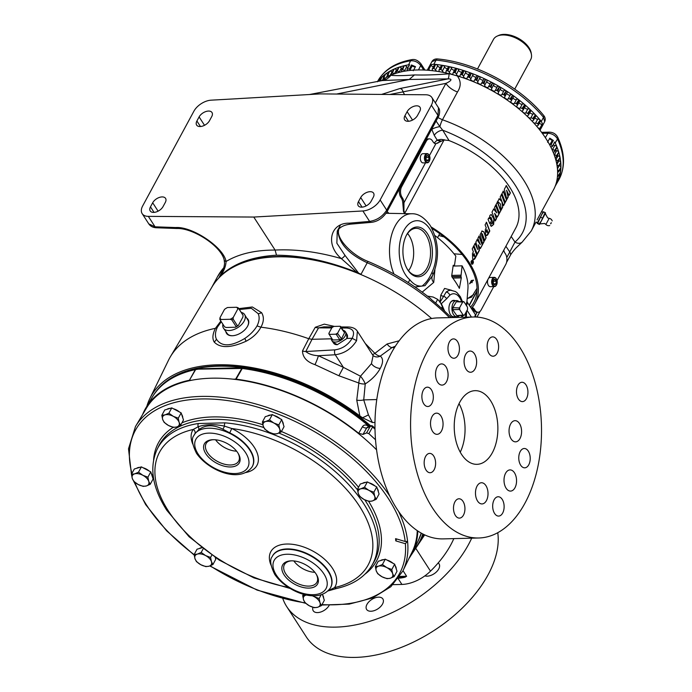 <?xml version="1.0" encoding="UTF-8"?>
<svg xmlns="http://www.w3.org/2000/svg" width="692" height="692" viewBox="0 0 692 692"><rect width="100%" height="100%" fill="white"/><g stroke="black" fill="none" stroke-linecap="round" stroke-linejoin="round"><path stroke-width="1.04" d="M546.178 223.923L545.91 224.459L544.665 223.473L539.777 223.914L545.287 213.569L547.649 217.876L549.154 218.361L546.178 223.923M396.257 568.988A9.212 5.164 -151.6 0 0 395.184 565.71M392.995 563.279A9.212 5.164 -151.6 0 0 390.158 561.359A9.212 5.164 -151.6 0 0 386.984 560.079M375.064 486.009A9.212 5.164 -151.6 0 0 372.227 484.08A9.212 5.164 -151.6 0 0 369.052 482.808M365.808 482.367A9.212 5.164 -151.6 0 0 362.608 483.319M280.035 418.677A9.212 5.164 -151.6 0 0 277.198 416.757A9.212 5.164 -151.6 0 0 274.023 415.477M270.78 415.036A9.212 5.164 -151.6 0 0 267.579 415.987M179.47 411.991A9.212 5.164 -151.6 0 0 176.633 410.071A9.212 5.164 -151.6 0 0 173.458 408.79M170.215 408.349A9.212 5.164 -151.6 0 0 167.014 409.301M149.1 470.984A9.212 5.164 -151.6 0 0 146.263 469.055A9.212 5.164 -151.6 0 0 143.088 467.783M139.836 467.342A9.212 5.164 -151.6 0 0 136.644 468.294M201.675 547.657A9.212 5.164 -151.6 0 0 199.331 548.54M405.166 541.49L395.582 538.661L395.798 540.885L405.382 543.722L407.372 541.386L405.166 541.49A150.242 84.26 -151.6 0 0 388.523 498.828A150.242 84.26 -151.6 0 0 220.463 399.734A150.242 84.26 -151.6 0 0 131.93 473.414M263.79 427.544A122.242 68.56 -151.6 0 0 158.537 446.427L157.075 449.419A122.103 68.482 28.4 0 1 198.37 423.513L225.004 422.847A3.538 1.799 94.8 0 0 224.424 426.116L231.768 428.504L229.753 432.872L222.789 429.161C213.508 424.464 205.472 424.672 198.699 429.767L194.919 433.746A33.078 18.554 -151.6 0 0 194.115 435.112A33.078 18.554 -151.6 0 0 194.019 435.311M417.259 530.626A151.098 84.744 28.4 0 1 412.224 551.792L402.83 571.047L390.842 586.738L372.633 597.931L349.218 604.107L321.78 605.042M192.765 444.048A36.607 20.535 28.4 0 1 193.215 429.472L198.163 426.774C205.533 424.187 214.286 423.971 224.424 426.116A3.538 1.297 117.8 0 1 222.789 429.161M198.37 423.513A3.538 2.353 81.3 0 0 198.163 426.774A3.538 2.353 51.1 0 1 198.699 429.767M374.995 429.187L372.616 426.99A1.765 0.605 -47.4 0 0 372.72 426.185A1.765 1.765 0 0 0 370.834 425.857L370.834 425.857A1.765 1.332 67.3 0 0 370.324 426.315L366.803 427.786L363.015 434.412L366.552 432.933L370.324 426.315A1.765 1.055 -150.4 0 1 372.002 426.549A1.765 1.055 -150.4 0 1 372.616 426.99L368.845 433.616L366.552 432.933M316.14 574.066A19.895 11.159 -151.6 0 0 290.83 560.857A19.895 11.159 -151.6 0 0 284.083 574.87A19.895 11.159 -151.6 0 0 308.494 588.105A19.895 11.159 -151.6 0 0 316.581 574.775A19.895 11.159 -151.6 0 0 316.14 574.066M291.453 560.84A18.494 10.371 -151.6 0 0 284.498 564.464A18.494 10.371 -151.6 0 0 285.761 573.824A18.494 10.371 -151.6 0 0 302.594 585.311A18.494 10.371 -151.6 0 0 317.022 582.058A18.494 10.371 -151.6 0 0 316.253 574.248M237.884 452.931A19.895 11.159 -151.6 0 0 212.574 439.723A19.895 11.159 -151.6 0 0 205.827 453.736A19.895 11.159 -151.6 0 0 230.237 466.97A19.895 11.159 -151.6 0 0 238.316 453.649A19.895 11.159 -151.6 0 0 237.884 452.931M213.197 439.705A18.494 10.371 -151.6 0 0 206.242 443.33A18.494 10.371 -151.6 0 0 207.505 452.689A18.494 10.371 -151.6 0 0 224.338 464.176A18.494 10.371 -151.6 0 0 238.766 460.924A18.494 10.371 -151.6 0 0 237.996 453.113M331.459 337.947A8.105 4.697 -32.9 0 0 331.866 340.654L333.717 343.293A7.984 4.619 -32.9 0 0 337.367 344.685M331.866 340.654A8.105 4.697 -32.9 0 0 338.345 341.502A8.105 4.697 -32.9 0 0 345.152 336.001A8.105 4.697 -32.9 0 0 345.481 331.857A8.105 4.697 -32.9 0 0 343.171 330.378M537.087 219.874L553.548 189.695A103.16 57.86 -151.6 0 0 545.919 138.53A103.16 57.86 -151.6 0 0 457.265 75.912C461.08 80.973 461.157 86.318 457.49 91.958L442.456 119.777A103.16 57.86 28.4 0 1 523.541 179.92A103.16 57.86 28.4 0 1 531.171 231.085L536.049 222.063M440.648 141.479A75.558 42.376 -151.6 0 0 436.963 140.199M536.94 126.532A2.033 1.142 -151.6 0 1 537.001 126.03A2.033 1.142 -151.6 0 1 537.658 125.624A1.86 1.047 -151.6 0 0 538.238 125.261A1.86 1.047 -151.6 0 0 538.212 124.534L540.167 120.062A1.86 1.047 -151.6 0 0 537.753 119.102A2.033 1.142 -151.6 0 1 534.899 117.735M538.238 125.261L540.443 121.178A1.86 1.047 -151.6 0 0 540.305 120.252A1.86 1.047 -151.6 0 0 540.167 120.062L537.572 123.781A1.86 1.047 -151.6 0 0 535.547 123.176L537.753 119.102M532.676 121.783A2.033 1.142 -151.6 0 1 532.572 120.858A2.033 1.142 -151.6 0 1 533.108 120.477A1.86 1.047 -151.6 0 0 533.601 120.131A1.86 1.047 -151.6 0 0 533.523 119.301L535.418 114.811A1.86 1.047 -151.6 0 0 532.987 113.938A2.033 1.142 -151.6 0 1 529.925 112.45M533.601 120.131L535.807 116.048A1.86 1.047 -151.6 0 0 535.669 115.123A1.86 1.047 -151.6 0 0 535.418 114.811A102.996 57.765 -151.6 0 0 524.744 104.682A1.86 1.047 -151.6 0 0 522.322 104.059A2.033 1.142 -151.6 0 1 520.367 103.861A2.033 1.142 -151.6 0 1 518.974 102.364M538.091 127.908A2.033 1.142 -151.6 0 0 539.881 128.366A1.86 1.047 -151.6 0 1 540.469 128.392L542.71 124.326L541.317 121.429A102.996 57.765 -151.6 0 0 535.418 114.811L532.771 118.514A1.86 1.047 -151.6 0 0 530.781 118.021A2.033 1.142 -151.6 0 1 528.506 117.424A2.033 1.142 -151.6 0 1 527.685 115.728A2.033 1.142 -151.6 0 1 528.126 115.374A1.86 1.047 -151.6 0 0 528.515 115.054A1.86 1.047 -151.6 0 0 528.385 114.137L530.271 109.673A1.86 1.047 -151.6 0 0 527.858 108.955A2.033 1.142 -151.6 0 1 526.015 108.713A2.033 1.142 -151.6 0 1 524.648 107.355M528.515 115.054L530.721 110.98A1.86 1.047 -151.6 0 0 530.582 110.054A1.86 1.047 -151.6 0 0 530.271 109.673M530.262 109.691L527.624 113.419A1.86 1.047 -151.6 0 0 525.652 113.03A2.033 1.142 -151.6 0 1 523.342 112.511A2.033 1.142 -151.6 0 1 522.46 110.772A2.033 1.142 -151.6 0 1 522.806 110.46A1.86 1.047 -151.6 0 0 523.117 110.184A1.86 1.047 -151.6 0 0 522.979 109.258A1.86 1.047 -151.6 0 0 522.91 109.163L524.744 104.682A102.996 57.765 -151.6 0 0 512.694 95.245A1.86 1.047 -151.6 0 0 510.35 94.891A2.033 1.142 -151.6 0 1 508.188 94.769A2.033 1.142 -151.6 0 1 506.838 93.031M523.117 110.184L525.323 106.101A1.86 1.047 -151.6 0 0 525.185 105.175A1.86 1.047 -151.6 0 0 524.744 104.682L522.045 108.41A1.86 1.047 -151.6 0 0 520.125 108.142L522.322 104.059M520.125 108.142A2.033 1.142 -151.6 0 1 517.78 107.718A2.033 1.142 -151.6 0 1 516.837 105.928A2.033 1.142 -151.6 0 1 517.097 105.66A1.86 1.047 -151.6 0 0 517.322 105.426A1.86 1.047 -151.6 0 0 517.183 104.501A1.86 1.047 -151.6 0 0 517.045 104.31L518.87 99.864A1.86 1.047 -151.6 0 0 516.509 99.406A2.033 1.142 -151.6 0 1 514.441 99.233A2.033 1.142 -151.6 0 1 513.066 97.615M519.303 101.577A1.86 1.047 -151.6 0 0 519.528 101.343A1.86 1.047 -151.6 0 0 519.389 100.426A1.86 1.047 -151.6 0 0 518.87 99.864L516.189 103.636A1.86 1.047 -151.6 0 0 514.303 103.48L516.509 99.406M514.303 103.48A2.033 1.142 -151.6 0 1 511.95 103.143A2.033 1.142 -151.6 0 1 510.947 101.317A2.033 1.142 -151.6 0 1 511.12 101.11A1.86 1.047 -151.6 0 0 511.284 100.911A1.86 1.047 -151.6 0 0 511.146 99.994A1.86 1.047 -151.6 0 0 510.921 99.7L512.694 95.245A102.996 57.765 -151.6 0 0 499.555 86.725A1.86 1.047 -151.6 0 0 497.34 86.647A2.033 1.142 -151.6 0 1 495.014 86.638A2.033 1.142 -151.6 0 1 493.777 84.692M513.326 97.027A1.86 1.047 -151.6 0 0 513.49 96.837A1.86 1.047 -151.6 0 0 513.352 95.911A1.86 1.047 -151.6 0 0 512.694 95.245L509.961 99.017A1.86 1.047 -151.6 0 0 508.144 98.973L510.35 94.891M508.144 98.973A2.033 1.142 -151.6 0 1 505.783 98.74A2.033 1.142 -151.6 0 1 504.702 96.871A2.033 1.142 -151.6 0 1 504.823 96.716A1.86 1.047 -151.6 0 0 504.918 96.586A1.86 1.047 -151.6 0 0 504.779 95.66A1.86 1.047 -151.6 0 0 504.459 95.28L506.241 90.86A1.86 1.047 -151.6 0 0 503.984 90.669A2.033 1.142 -151.6 0 1 501.726 90.591A2.033 1.142 -151.6 0 1 500.437 88.749M504.97 96.439L507.028 92.633A1.86 1.047 -151.6 0 0 507.124 92.503A1.86 1.047 -151.6 0 0 506.985 91.578A1.86 1.047 -151.6 0 0 506.241 90.86L503.525 94.674A1.86 1.047 -151.6 0 0 501.778 94.752L503.984 90.669M501.778 94.752A2.033 1.142 -151.6 0 1 499.416 94.605A2.033 1.142 -151.6 0 1 498.283 92.702A2.033 1.142 -151.6 0 1 498.335 92.624A1.86 1.047 -151.6 0 0 498.387 92.546A1.86 1.047 -151.6 0 0 498.249 91.621A1.86 1.047 -151.6 0 0 497.833 91.154L499.555 86.725A102.996 57.765 -151.6 0 0 485.628 79.312A102.996 57.765 -151.6 0 0 471.261 73.196A1.86 1.047 -151.6 0 0 469.531 73.413A1.86 1.047 -151.6 0 0 469.453 73.663M498.422 92.469L500.541 88.541A1.86 1.047 -151.6 0 0 500.584 88.472A1.86 1.047 -151.6 0 0 500.446 87.547A1.86 1.047 -151.6 0 0 499.555 86.725L496.795 90.54A1.86 1.047 -151.6 0 0 495.135 90.721L497.34 86.647M490.931 87.261A102.9 57.713 -151.6 0 0 489.945 86.734L492.661 82.884A1.86 1.047 -151.6 0 1 493.656 83.741A1.86 1.047 -151.6 0 1 493.794 84.658L491.588 88.74A2.033 1.142 -151.6 0 0 491.579 88.758A1.86 1.047 -151.6 0 0 491.45 87.815A1.86 1.047 -151.6 0 0 490.931 87.261L492.669 82.867A1.86 1.047 -151.6 0 0 490.585 82.928A1.86 1.047 -151.6 0 0 490.576 82.954L488.396 86.976M489.945 86.734A1.86 1.047 -151.6 0 0 488.379 87.01A2.033 1.142 -151.6 0 1 488.353 87.071A2.033 1.142 -151.6 0 1 486.087 87.131A2.033 1.142 -151.6 0 1 484.746 85.203A1.86 1.047 -151.6 0 0 484.582 84.346A1.86 1.047 -151.6 0 0 483.95 83.706L485.628 79.312A1.86 1.047 -151.6 0 0 483.639 79.424A1.86 1.047 -151.6 0 0 483.604 79.511L481.494 83.412M484.746 85.203L486.952 81.128A1.86 1.047 -151.6 0 0 486.779 80.272A1.86 1.047 -151.6 0 0 485.628 79.312L482.869 83.187A1.86 1.047 -151.6 0 0 481.433 83.498A1.86 1.047 -151.6 0 0 481.398 83.594A2.033 1.142 -151.6 0 1 481.347 83.715A2.033 1.142 -151.6 0 1 479.141 83.819A2.033 1.142 -151.6 0 1 477.714 81.933A1.86 1.047 -151.6 0 0 477.523 81.163A1.86 1.047 -151.6 0 0 476.771 80.436L478.475 76.103L475.75 79.995A1.86 1.047 -151.6 0 0 474.452 80.341A1.86 1.047 -151.6 0 0 474.392 80.523A2.033 1.142 -151.6 0 1 474.323 80.722A2.033 1.142 -151.6 0 1 472.195 80.86A2.033 1.142 -151.6 0 1 470.672 79.035A1.86 1.047 -151.6 0 0 470.465 78.334A1.86 1.047 -151.6 0 0 469.6 77.539L471.261 73.196A102.996 57.765 -151.6 0 0 456.763 68.499A1.86 1.047 -151.6 0 0 455.301 68.802L453.096 72.885A1.86 1.047 -151.6 0 0 453.035 73.317A2.033 1.142 -151.6 0 1 452.966 73.81A2.033 1.142 -151.6 0 1 451.046 74.035A2.033 1.142 -151.6 0 1 449.333 72.409A1.86 1.047 -151.6 0 0 449.143 71.985A1.86 1.047 -151.6 0 0 447.906 70.982L449.584 66.735A1.86 1.047 -151.6 0 0 448.286 67.072L446.081 71.155A1.86 1.047 -151.6 0 0 446.037 71.691A2.033 1.142 -151.6 0 1 445.994 72.279A2.033 1.142 -151.6 0 1 444.152 72.53A2.033 1.142 -151.6 0 1 442.387 70.982A1.86 1.047 -151.6 0 0 442.223 70.645A1.86 1.047 -151.6 0 0 440.847 69.589L442.499 65.351A1.86 1.047 -151.6 0 0 441.288 65.714L439.083 69.797A1.86 1.047 -151.6 0 0 439.065 70.411A2.033 1.142 -151.6 0 1 439.065 71.112A2.033 1.142 -151.6 0 1 438.399 71.518M477.714 81.933L479.919 77.85A1.86 1.047 -151.6 0 0 479.729 77.08A1.86 1.047 -151.6 0 0 478.483 76.085L478.475 76.103M470.672 79.035L472.878 74.961A1.86 1.047 -151.6 0 0 472.671 74.26A1.86 1.047 -151.6 0 0 471.261 73.196L468.493 77.123A1.86 1.047 -151.6 0 0 467.325 77.487A1.86 1.047 -151.6 0 0 467.247 77.746A2.033 1.142 -151.6 0 1 467.169 78.049A2.033 1.142 -151.6 0 1 465.111 78.213A2.033 1.142 -151.6 0 1 463.519 76.44A1.86 1.047 -151.6 0 0 463.303 75.843A1.86 1.047 -151.6 0 0 462.317 74.97L464.003 70.662A1.86 1.047 -151.6 0 0 462.446 70.939L460.241 75.013A1.86 1.047 -151.6 0 0 460.163 75.367A2.033 1.142 -151.6 0 1 460.085 75.757A2.033 1.142 -151.6 0 1 458.104 75.956A2.033 1.142 -151.6 0 1 456.443 74.26A1.86 1.047 -151.6 0 0 456.236 73.733A1.86 1.047 -151.6 0 0 455.12 72.798L456.763 68.499A102.996 57.765 -151.6 0 0 442.499 65.351A102.996 57.765 -151.6 0 0 433.858 64.209L430.692 64.719L428.512 68.819A1.86 1.047 -151.6 0 1 428.763 69.139A1.86 1.047 -151.6 0 1 428.85 69.286A2.033 1.142 -151.6 0 0 430.121 70.446M463.519 76.44L465.725 72.366A1.86 1.047 -151.6 0 0 465.508 71.76A1.86 1.047 -151.6 0 0 464.003 70.662L461.287 74.632A1.86 1.047 -151.6 0 0 460.241 75.013M456.443 74.26L458.649 70.177A1.86 1.047 -151.6 0 0 458.441 69.658A1.86 1.047 -151.6 0 0 456.763 68.499L454.021 72.496A1.86 1.047 -151.6 0 0 453.096 72.885M449.333 72.409L451.539 68.326A1.86 1.047 -151.6 0 0 451.348 67.903A1.86 1.047 -151.6 0 0 449.584 66.735L446.885 70.766A1.86 1.047 -151.6 0 0 446.081 71.155M442.387 70.982L444.593 66.899A1.86 1.047 -151.6 0 0 444.428 66.562A1.86 1.047 -151.6 0 0 442.499 65.351L439.783 69.408A1.86 1.047 -151.6 0 0 439.083 69.797M435.553 64.382A1.86 1.047 -151.6 0 1 437.578 65.602A1.86 1.047 -151.6 0 1 437.699 65.835L435.493 69.918A1.86 1.047 -151.6 0 0 435.372 69.684A1.86 1.047 -151.6 0 0 433.867 68.586L435.553 64.382A1.86 1.047 -151.6 0 0 434.507 64.763L432.301 68.845A1.86 1.047 -151.6 0 0 432.327 69.572A2.033 1.142 -151.6 0 1 432.362 70.368A2.033 1.142 -151.6 0 1 432.067 70.653M428.85 69.286L431.055 65.204A1.86 1.047 -151.6 0 0 430.969 65.057A1.86 1.047 -151.6 0 0 430.692 64.719M404.941 71.12A2.033 1.142 -151.6 0 1 404.535 70.74L406.74 66.666A2.033 1.142 -151.6 0 0 407.995 67.531M407.761 70.696A2.033 1.142 -151.6 0 0 407.605 70.394A2.033 1.142 -151.6 0 0 407.45 70.186A1.86 1.047 -151.6 0 1 407.164 69.062L409.37 64.987A1.86 1.047 -151.6 0 0 409.301 65.273M399.414 72.305A2.033 1.142 -151.6 0 1 399.206 72.106L401.412 68.024A2.033 1.142 -151.6 0 0 402.355 68.698M394.345 73.845L396.542 69.788A2.033 1.142 -151.6 0 0 397.139 70.229M390.028 75.575L392.001 71.925A2.033 1.142 -151.6 0 0 392.269 72.132M558.098 180.681A1.86 1.047 -151.6 0 0 558.107 180.664A1.86 1.047 -151.6 0 0 557.951 179.782A1.86 1.047 -151.6 0 0 557.856 179.652M555.183 186.191L556.091 184.582A1.86 1.047 -151.6 0 0 556.108 184.548A102.996 57.765 -151.6 0 0 556.524 183.838A102.996 57.765 -151.6 0 0 559.603 176.425L557.397 180.136A1.86 1.047 -151.6 0 0 557.207 179.704A1.86 1.047 -151.6 0 0 557.06 179.505M559.517 176.616A1.86 1.047 -151.6 0 0 559.551 176.555A1.86 1.047 -151.6 0 0 559.603 176.425A1.86 1.047 -151.6 0 0 559.413 175.63A1.86 1.047 -151.6 0 0 558.894 175.067M557.449 176.624A1.86 1.047 -151.6 0 0 558.193 176.339L560.529 171.988L558.288 175.69A1.86 1.047 -151.6 0 0 558.124 175.353A1.86 1.047 -151.6 0 0 557.588 174.773M560.399 172.265A1.86 1.047 -151.6 0 0 560.477 172.152A1.86 1.047 -151.6 0 0 560.537 171.971A1.86 1.047 -151.6 0 0 560.33 171.279A1.86 1.047 -151.6 0 0 559.326 170.396M560.728 167.741A1.86 1.047 -151.6 0 0 560.849 167.585A1.86 1.047 -151.6 0 0 560.927 167.3L558.634 170.976A1.86 1.047 -151.6 0 0 558.505 170.742A1.86 1.047 -151.6 0 0 557.536 169.869M556.766 181.001A1.86 1.047 -151.6 0 0 557.216 180.794L559.603 176.425A102.996 57.765 -151.6 0 0 560.927 167.3A1.86 1.047 -151.6 0 0 560.71 166.66A1.86 1.047 -151.6 0 0 559.222 165.561L557.449 168.839M557.276 167.213A1.86 1.047 -151.6 0 0 558.47 166.858A1.86 1.047 -151.6 0 0 558.487 166.824L560.745 162.438L558.427 166.123A1.86 1.047 -151.6 0 0 558.34 165.976A1.86 1.047 -151.6 0 0 556.93 164.912M560.503 162.975A1.86 1.047 -151.6 0 0 560.676 162.776A1.86 1.047 -151.6 0 0 560.754 162.421A1.86 1.047 -151.6 0 0 560.546 161.902A1.86 1.047 -151.6 0 0 558.902 160.76A2.033 1.142 -151.6 0 1 558.479 160.605M557.622 172.048A1.86 1.047 -151.6 0 0 558.617 171.702L560.927 167.3A102.996 57.765 -151.6 0 0 560.027 157.387L557.648 161.054A1.86 1.047 -151.6 0 0 557.622 161.011A1.86 1.047 -151.6 0 0 555.866 159.835L558.072 155.761A1.86 1.047 -151.6 0 1 559.828 156.928A1.86 1.047 -151.6 0 1 560.027 157.387A102.996 57.765 -151.6 0 0 556.93 146.938A1.86 1.047 -151.6 0 0 556.792 146.669A1.86 1.047 -151.6 0 0 554.776 145.45L552.571 149.524A1.86 1.047 -151.6 0 1 554.474 150.596L556.93 146.938A102.996 57.765 -151.6 0 0 555.218 142.941L554.673 141.998L552.467 146.168L551.074 144.533A1.86 1.047 -151.6 0 0 550.14 144.282L552.346 140.208A2.033 1.142 -151.6 0 1 549.768 138.175L553.366 140.493A1.86 1.047 -151.6 0 0 552.346 140.208M556.558 156.651L558.738 152.231L556.342 155.908A1.86 1.047 -151.6 0 0 554.482 154.757L556.679 150.674A1.86 1.047 -151.6 0 1 558.582 151.877A1.86 1.047 -151.6 0 1 558.747 152.214A1.86 1.047 -151.6 0 1 558.703 152.75L556.498 156.825A1.86 1.047 -151.6 0 0 556.558 156.651A102.9 57.713 -151.6 0 0 556.342 155.908M225.86 331.598A12.819 7.422 -32.9 0 0 232.564 335.732A12.819 7.422 -32.9 0 0 247.624 326.148A12.819 7.422 -32.9 0 0 247.736 325.932A12.819 7.422 -32.9 0 0 246.724 318.121M222.902 324.245A12.577 7.275 -32.9 0 0 223.559 328.319A12.577 7.275 -32.9 0 0 233.611 329.634A12.577 7.275 -32.9 0 0 244.164 321.105A12.577 7.275 -32.9 0 0 244.674 314.678L247.944 320.188A12.326 7.136 147.1 0 1 247.641 326.114M346.562 333.682L346.952 338.423A7.984 4.619 -32.9 0 0 347.125 334.634L345.481 331.857M469.565 283.832L473.562 280.148L471.356 280.519L469.565 283.832M472.1 282.682A2.344 1.384 88.6 0 0 471.641 280.857A2.344 1.384 88.6 0 0 471.356 280.519M459.004 301.643A8.105 4.801 88.6 0 0 456.417 300.579A8.105 4.801 88.6 0 0 453.148 303.122A8.105 4.801 88.6 0 0 452.369 311.867A8.105 4.801 88.6 0 0 456.832 316.789L453.641 316.737A7.984 4.723 -91.4 0 1 450.406 314.575A7.984 4.723 -91.4 0 1 450.293 314.402M450.016 303.286L450.016 303.286A7.984 4.723 -91.4 0 1 453.243 300.778L456.417 300.579M455.094 300.665A8.399 4.974 88.6 0 0 450.094 303.148A8.399 4.974 88.6 0 0 450.38 314.54A8.399 4.974 88.6 0 0 450.578 314.869A8.399 4.974 88.6 0 0 455.5 316.763M427.466 233.732A24.903 14.748 88.6 0 0 406.412 235.245A24.903 14.748 88.6 0 0 407.259 269.041A24.903 14.748 88.6 0 0 407.856 270.01A24.903 14.748 88.6 0 0 428.685 268.928A24.903 14.748 88.6 0 0 427.466 233.732M407 268.582A23.58 13.961 88.6 0 0 407.311 269.067A23.58 13.961 88.6 0 0 416.878 275.468A23.58 13.961 88.6 0 0 429.697 260.659A23.58 13.961 88.6 0 0 425.874 234.726A23.58 13.961 88.6 0 0 415.693 228.343A23.58 13.961 88.6 0 0 406.178 235.721M407.562 233.507A22.966 13.598 -91.4 0 1 409.11 235.591A22.966 13.598 -91.4 0 1 408.496 270.719M338.803 228.922L338.423 231.353C337.774 239.839 351.813 255.106 368.205 261.507C390.911 271.117 411.662 283.443 430.459 298.503L431.747 299.852A150.475 84.389 28.4 0 1 443.364 309.981L451.357 317.559M474.729 316.997L475.387 314.609L475.932 317.031M414.958 286.998L425.018 285.658L432.517 275.701A7.076 3.789 -153.7 0 0 432.621 275.528L432.621 275.528A7.076 3.789 -153.7 0 0 431.981 272.241A31.192 18.468 88.6 0 0 429.94 229.156A31.192 18.468 88.6 0 0 403.86 230.505A31.192 18.468 88.6 0 0 405.382 274.586A31.192 18.468 88.6 0 0 409.699 279.629C413.522 284.429 417.648 286.566 422.085 286.055C426.082 282.976 429.386 278.374 431.981 272.241M340.23 225.531L337.255 231.05L336.866 243.203L344.953 255.305L358.603 273.141A35.37 19.834 28.4 0 0 361.034 274.231A151.055 84.718 -151.6 0 0 218.854 277.812A35.37 19.834 -151.6 0 0 219.822 276.644L221.293 274.127M434.178 143.054L437.154 140.087L434.265 135.355A7.076 3.979 148.6 0 1 442.733 130.217L449.047 140.562M551.239 222.712L550.685 223.75M550.771 223.542L551.109 222.919M545.279 213.629L545.14 212.548L543.22 211.804L537.156 223.187L537.762 223.187L541.845 214.278L543.817 211.839M444.956 139.931L441.107 139.369L437.154 140.087L441.323 141.107M232.763 335.724A12.326 7.136 147.1 0 1 227.244 333.57L223.559 328.319M370.947 611.244A9.671 5.597 147.1 0 1 366.63 609.453A9.671 5.597 147.1 0 1 368.923 601.781A9.671 5.597 147.1 0 1 378.559 597.161A9.671 5.597 147.1 0 1 382.875 598.961A9.671 5.597 147.1 0 1 380.583 606.633A9.671 5.597 147.1 0 1 370.947 611.244M329.184 605.31A9.671 5.597 147.1 0 1 317.559 612.593A9.671 5.597 147.1 0 1 313.242 610.794A9.671 5.597 147.1 0 1 312.922 607.291M424.871 575.874A29.471 17.058 147.1 0 0 430.502 571.142A88.42 51.173 -32.9 0 0 438.174 562.951A9.671 5.597 147.1 0 1 439.074 563.885A9.671 5.597 147.1 0 1 436.782 571.557A9.671 5.597 147.1 0 1 427.146 576.168A9.671 5.597 147.1 0 1 424.871 575.874A29.471 17.058 147.1 0 1 401.914 584.437L398.203 578.694M282.794 598.537A110.53 63.967 -32.9 0 0 286.722 606.599L306.279 636.882A110.53 63.967 -32.9 0 0 355.602 657.4A110.53 63.967 -32.9 0 0 455.673 614.167A110.53 63.967 -32.9 0 0 497.756 532.728M286.722 606.599A110.53 63.967 -32.9 0 0 336.035 627.116A110.53 63.967 -32.9 0 0 471.702 538.168M526.015 384.899A9.671 5.726 88.6 0 0 521.967 382.269A9.671 5.726 88.6 0 0 516.812 388.446A9.671 5.726 88.6 0 0 518.403 398.981A9.671 5.726 88.6 0 0 522.451 401.611A9.671 5.726 88.6 0 0 527.607 395.435A9.671 5.726 88.6 0 0 526.015 384.899M433.694 456.011A9.671 5.726 88.6 0 0 429.645 453.39A9.671 5.726 88.6 0 0 424.49 459.557A9.671 5.726 88.6 0 0 426.082 470.102A9.671 5.726 88.6 0 0 430.13 472.722A9.671 5.726 88.6 0 0 435.285 466.555A9.671 5.726 88.6 0 0 433.694 456.011M496.692 339.504A9.671 5.726 88.6 0 0 492.643 336.883A9.671 5.726 88.6 0 0 487.488 343.05A9.671 5.726 88.6 0 0 489.08 353.595A9.671 5.726 88.6 0 0 493.128 356.216A9.671 5.726 88.6 0 0 498.283 350.048A9.671 5.726 88.6 0 0 496.692 339.504M463.026 501.406A9.671 5.726 88.6 0 0 458.969 498.776A9.671 5.726 88.6 0 0 453.822 504.952A9.671 5.726 88.6 0 0 455.405 515.488A9.671 5.726 88.6 0 0 459.453 518.118A9.671 5.726 88.6 0 0 464.609 511.942A9.671 5.726 88.6 0 0 463.026 501.406M528.299 451.115A9.671 5.726 88.6 0 0 524.251 448.494A9.671 5.726 88.6 0 0 519.095 454.661A9.671 5.726 88.6 0 0 520.687 465.206A9.671 5.726 88.6 0 0 524.735 467.827A9.671 5.726 88.6 0 0 529.89 461.659A9.671 5.726 88.6 0 0 528.299 451.115M502.21 499.373A9.671 5.726 88.6 0 0 498.153 496.752A9.671 5.726 88.6 0 0 493.007 502.92A9.671 5.726 88.6 0 0 494.59 513.464A9.671 5.726 88.6 0 0 498.647 516.085A9.671 5.726 88.6 0 0 503.793 509.918A9.671 5.726 88.6 0 0 502.21 499.373M431.41 389.795A9.671 5.726 88.6 0 0 427.362 387.174A9.671 5.726 88.6 0 0 422.207 393.341A9.671 5.726 88.6 0 0 423.798 403.877A9.671 5.726 88.6 0 0 427.846 406.507A9.671 5.726 88.6 0 0 433.002 400.331A9.671 5.726 88.6 0 0 431.41 389.795M457.507 341.537A9.671 5.726 88.6 0 0 453.459 338.907A9.671 5.726 88.6 0 0 448.304 345.083A9.671 5.726 88.6 0 0 449.895 355.619A9.671 5.726 88.6 0 0 453.943 358.248A9.671 5.726 88.6 0 0 459.099 352.072A9.671 5.726 88.6 0 0 457.507 341.537M519.484 423.539A10.596 6.271 88.6 0 0 515.047 420.658A10.596 6.271 88.6 0 0 509.407 427.422A10.596 6.271 88.6 0 0 511.146 438.97A10.596 6.271 88.6 0 0 515.583 441.842A10.596 6.271 88.6 0 0 521.232 435.086A10.596 6.271 88.6 0 0 519.484 423.539M485.914 485.628A10.596 6.271 88.6 0 0 481.476 482.748A10.596 6.271 88.6 0 0 475.837 489.512A10.596 6.271 88.6 0 0 477.575 501.06A10.596 6.271 88.6 0 0 482.013 503.932A10.596 6.271 88.6 0 0 487.661 497.167A10.596 6.271 88.6 0 0 485.914 485.628M474.53 353.941A10.596 6.271 88.6 0 0 470.084 351.06A10.596 6.271 88.6 0 0 464.444 357.825A10.596 6.271 88.6 0 0 466.183 369.372A10.596 6.271 88.6 0 0 470.621 372.253A10.596 6.271 88.6 0 0 476.269 365.488A10.596 6.271 88.6 0 0 474.53 353.941M440.96 416.03A10.596 6.271 88.6 0 0 436.514 413.15A10.596 6.271 88.6 0 0 430.874 419.914A10.596 6.271 88.6 0 0 432.612 431.462A10.596 6.271 88.6 0 0 437.05 434.334A10.596 6.271 88.6 0 0 442.698 427.578A10.596 6.271 88.6 0 0 440.96 416.03M514.459 472.774A10.596 6.271 88.6 0 0 510.021 469.903A10.596 6.271 88.6 0 0 504.373 476.667A10.596 6.271 88.6 0 0 506.112 488.215A10.596 6.271 88.6 0 0 510.558 491.086A10.596 6.271 88.6 0 0 516.197 484.322A10.596 6.271 88.6 0 0 514.459 472.774M445.985 366.786A10.596 6.271 88.6 0 0 441.548 363.914A10.596 6.271 88.6 0 0 435.899 370.67A10.596 6.271 88.6 0 0 437.638 382.218A10.596 6.271 88.6 0 0 442.076 385.098A10.596 6.271 88.6 0 0 447.724 378.334A10.596 6.271 88.6 0 0 445.985 366.786M519.571 347.003A110.53 65.437 -91.4 0 1 537.719 467.455A110.53 65.437 -91.4 0 1 478.829 537.987A110.53 65.437 -91.4 0 1 432.526 507.989A110.53 65.437 -91.4 0 1 414.378 387.546A110.53 65.437 -91.4 0 1 473.267 317.005A110.53 65.437 -91.4 0 1 519.571 347.003M478.829 537.987L443.217 538.886A110.53 65.437 -91.4 0 1 396.905 508.888A110.53 65.437 -91.4 0 1 378.758 388.446A110.53 65.437 -91.4 0 1 437.647 317.905L473.267 317.005M461.538 454.333A36.84 21.815 -91.4 0 1 455.492 414.179A36.84 21.815 -91.4 0 1 475.119 390.669A36.84 21.815 -91.4 0 1 490.559 400.668A36.84 21.815 -91.4 0 1 496.605 440.813A36.84 21.815 -91.4 0 1 476.978 464.332A36.84 21.815 -91.4 0 1 461.538 454.333M496.536 284.87A4.602 2.725 -91.4 0 1 496.449 285.043A4.602 2.725 -91.4 0 1 494.495 286.566A4.602 2.725 -91.4 0 1 492.566 285.32A4.602 2.725 -91.4 0 1 491.813 280.312A4.602 2.725 -91.4 0 1 494.261 277.371A4.602 2.725 -91.4 0 1 496.19 278.625A4.602 2.725 -91.4 0 1 496.294 278.798A4.602 2.725 -91.4 0 1 496.389 278.962A4.135 2.448 88.6 0 0 492.912 279.127A4.135 2.448 88.6 0 0 493.119 284.974A4.135 2.448 88.6 0 0 496.614 284.723A4.135 2.448 88.6 0 0 496.475 279.11A4.135 2.448 88.6 0 0 496.38 278.945M494.261 277.371L490.118 277.483A4.602 2.725 88.6 0 0 488.457 278.513M487.981 279.386A4.602 2.725 88.6 0 0 488.422 285.424A4.602 2.725 88.6 0 0 490.351 286.67L494.495 286.566M493.266 282.812L493.457 281.263L496.242 281.194A2.656 1.574 88.6 0 0 495.792 280.026A2.656 1.574 88.6 0 0 495.065 279.378L493.552 280.173M495.368 280.295L495.065 279.378A2.656 1.574 88.6 0 0 493.569 280.139A2.656 1.574 88.6 0 0 493.543 280.191A2.656 1.574 88.6 0 0 493.249 282.725A2.656 1.574 88.6 0 0 493.638 283.798A2.656 1.574 88.6 0 0 494.425 284.55L495.922 283.781L496.242 281.194L495.368 280.295M429.152 155.181A4.135 2.448 88.6 0 0 425.692 155.354A4.135 2.448 88.6 0 0 425.891 161.201A4.135 2.448 88.6 0 0 429.395 160.951A4.135 2.448 88.6 0 0 429.248 155.337A4.135 2.448 88.6 0 0 429.152 155.181A4.602 2.725 -91.4 0 0 429.075 155.034A4.602 2.725 -91.4 0 0 428.962 154.852A4.602 2.725 -91.4 0 0 427.033 153.607L422.898 153.71A4.602 2.725 -91.4 0 0 420.442 156.643A4.602 2.725 -91.4 0 0 421.203 161.651A4.602 2.725 -91.4 0 0 423.123 162.905L427.267 162.793A4.602 2.725 -91.4 0 1 425.338 161.547A4.602 2.725 -91.4 0 1 424.585 156.539A4.602 2.725 -91.4 0 1 427.033 153.607M428.573 156.254A2.656 1.574 88.6 0 0 427.838 155.605A2.656 1.574 88.6 0 0 426.35 156.366A2.656 1.574 88.6 0 0 426.324 156.418A2.656 1.574 88.6 0 0 426.03 158.961A2.656 1.574 88.6 0 0 426.41 160.025A2.656 1.574 88.6 0 0 427.206 160.778A2.656 1.574 88.6 0 0 428.703 160.016A2.656 1.574 88.6 0 0 429.014 157.421A2.656 1.574 88.6 0 0 428.573 156.254M426.341 159.895L427.206 160.778L428.703 160.016L429.014 157.421L427.838 155.605L426.324 156.409M419.361 538.35A151.055 84.718 -151.6 0 0 421.367 533.186M370.73 425.9A151.055 84.718 -151.6 0 0 323.847 394.033A151.055 84.718 -151.6 0 0 153.806 394.76M419.854 537.148A151.055 84.718 -151.6 0 0 421.307 533.151M370.358 426.056A151.055 84.718 -151.6 0 0 323.674 394.353A151.055 84.718 -151.6 0 0 154.541 393.696M427.431 296.107L433.097 297.024L437.664 299.351L440.337 302.395L442.37 306.642L441.496 308.251M435.64 303.096L437.664 299.351M514.727 89.112L530.721 59.538A21.167 11.876 -151.6 0 0 531.447 54.651L531.214 53.111A20.146 11.297 -151.6 0 0 518.17 38.242A20.146 11.297 -151.6 0 0 498.586 35.474L497.167 36.114A21.167 11.876 -151.6 0 0 493.483 39.401L477.489 68.975M531.447 54.651A21.167 11.876 -151.6 0 0 517.746 39.02A21.167 11.876 -151.6 0 0 497.167 36.114M242.702 367.686L236.128 379.155L235.643 379.13L241.802 368.455L198.336 369.156L195.118 369.675A151.167 84.787 -151.6 0 0 152.37 397.018C156.876 389.518 163.165 383.307 171.244 378.368A150.856 84.606 28.4 0 1 196.052 368.862L242.702 367.686A150.856 84.606 28.4 0 1 370.237 426.108M429.308 161.106A4.602 2.725 -91.4 0 1 429.23 161.271A4.602 2.725 -91.4 0 1 427.267 162.793M426.047 159.039L426.047 157.205M426.471 160.068L428.703 160.016M426.237 157.499L429.014 157.421M452.845 307.68L456.322 301.773L462.688 302.032A6.617 3.918 -91.4 0 1 464.107 301.963L467.429 307.11A6.617 3.918 -91.4 0 1 467.515 309.506L464.557 314.972A6.617 3.918 -91.4 0 1 463.138 315.05L456.798 315.621L452.923 310.077A6.617 3.918 -91.4 0 1 452.845 307.68L459.211 307.94A6.972 4.126 -91.4 0 0 459.263 309.506L459.817 309.904A6.617 3.918 -91.4 0 1 459.73 307.507L459.211 307.94M464.557 314.972L464.038 315.414A6.972 4.126 -91.4 0 1 463.51 315.483L457.196 315.647A6.972 4.126 -91.4 0 1 456.798 315.621M452.923 310.077L452.949 309.661A6.972 4.126 -91.4 0 1 452.897 308.104M452.949 309.661L459.263 309.506M456.322 301.773A6.972 4.126 -91.4 0 1 456.841 301.695L463.164 301.539A6.972 4.126 -91.4 0 1 463.562 301.565L464.107 301.963M462.637 301.608A6.972 4.126 -91.4 0 1 463.164 301.539M456.832 316.789A8.105 4.801 88.6 0 0 459.358 315.587M462.688 302.032L459.73 307.507M459.817 309.904L463.138 315.05M435.778 143.72L444.039 140.026L448.771 140.459A82.53 46.286 28.4 0 1 515.756 228.023L475.136 303.148A82.53 46.286 -151.6 0 0 431.09 226.933M471.347 308.45A82.53 46.286 -151.6 0 0 475.136 303.148M470.534 307.196A81.05 45.456 -151.6 0 0 473.838 302.447A81.05 45.456 -151.6 0 0 431.903 228.412M444.039 140.026L404.586 213.629M501.985 193.639L505.281 202.375L506.682 199.789L503.361 191.096L501.985 193.639M502.245 202.272L503.499 205.68L504.892 203.093L501.588 194.383L500.186 196.969L501.968 201.631L499.252 198.69L497.738 201.493L500.472 204.062L501.069 210.169L502.634 207.263L502.003 202.272L502.634 207.263M497.263 217.21L499.044 213.915L495.766 205.135L494.512 207.462L496.769 212.894L493.716 208.932L491.995 212.124L495.256 220.921L496.51 218.603L494.624 213.326L497.263 217.21M496.138 204.451L499.442 213.179L500.835 210.602L497.522 201.9L496.138 204.451M473.665 246.196L472.238 248.843L473.38 251.793L472.463 253.488L472.679 258.886L473.7 259.638L474.798 258.912L476.935 254.967L473.665 246.196M481.892 235.254L481.649 234.259L481.978 233.654L482.376 234.06L484.694 240.505L486.121 237.849L483.838 231.837L482.073 230.998L480.092 234.726L482.739 244.146L484.149 241.517L481.658 235.263L481.744 233.671M480.36 248.575L482.411 244.769L479.089 236.076L477.869 238.351L480.317 244.648L477.203 239.596L475.871 242.079L477.653 249.466L475.17 243.376L473.959 245.643L477.272 254.336L479.4 250.366L478.233 244.838L480.36 248.575M509.07 195.369L510.411 192.895L506.345 185.586L504.33 189.305L506.864 199.452L508.274 196.848L506.553 190.222L509.07 195.369M491.164 226.301L493.405 224.416L493.837 218.897L491.268 214.529L489.901 215.376L489.374 218.551L488.786 218.058L488.068 219.381L489.884 223.836L491.614 220.644L490.299 218.136L490.628 217.392L491.208 217.677L492.825 222.885L492.393 223.447L491.839 222.807L490.455 225.358L491.406 226.31L493.647 224.424L494.079 218.897L491.095 214.459M492.393 223.447L491.839 222.807M490.645 219.52L490.066 218.153L490.394 217.4L491.208 217.677M471.598 264.067L472.636 264.162L473.38 262.657L473.242 260.953L472.385 260.028L471.053 261.533L471.598 264.067M486.519 222.218L485.101 224.874L486.242 227.815L485.326 229.51L485.542 234.908L486.571 235.669L487.67 234.943L489.798 230.99L486.519 222.218M437.327 143.287L438.763 142.509M404.604 212.954L403.938 210.679L403.514 211.389L402.779 202.739A7.37 4.36 88.6 0 0 401.351 198.111L400.789 197.237A7.37 4.36 -91.4 0 1 399.976 187.826M404.578 213.845L403.514 211.389M403.938 210.679L403.955 204.996L402.96 205.273M403.955 204.996L403.964 202.713L402.779 202.739M429.412 155.648L435.856 143.728A7.37 4.36 -91.4 0 1 433.002 141.739L432.439 140.865A7.37 4.36 88.6 0 0 429.351 138.867A7.37 4.36 88.6 0 0 426.281 141.185L401.62 186.797A7.37 4.36 88.6 0 0 401.974 197.211L400.789 197.237M401.351 198.111L402.536 198.085L401.974 197.211M425.641 140.364A7.37 4.36 -91.4 0 1 428.166 138.893L429.351 138.867M402.536 198.085A7.37 4.36 -91.4 0 1 403.964 202.713L425.519 162.845M497.038 280.58L505.826 264.318A7.37 4.36 88.6 0 0 505.471 253.903L504.901 253.03A7.37 4.36 -91.4 0 1 503.759 250.219M473.812 310.275L475.006 310.25A7.37 4.36 88.6 0 0 478.086 312.248L476.9 312.274A7.37 4.36 -91.4 0 1 473.812 310.275L473.25 309.411A7.37 4.36 88.6 0 0 471.832 307.914M475.006 310.25L474.435 309.376L473.25 309.411M478.086 312.248A7.37 4.36 88.6 0 0 481.165 309.93L493.785 286.583M472.186 307.49A7.37 4.36 -91.4 0 1 474.435 309.376M486.45 235.652L489.555 230.99L486.294 222.236M486.251 230.817L486.934 232.304L487.756 231.95L486.891 229.545L486.251 230.817L486.701 232.304L487.298 232.348M486.891 229.545L486.493 230.808M486.701 232.304L487.54 232.348M472.446 262.06L471.927 262.718L472.489 262.848L472.446 262.06L472.359 262.986M472.221 263.462L471.979 262.363L471.053 262.13L471.633 263.669L472.818 263.41L473.094 261.749L472.255 260.547L471.797 260.711L472.809 262.389L472.108 263.462M471.269 261.732L472.16 261.983L472.048 260.694L473.051 262.398L472.359 263.47M472.178 260.547L471.053 261.931L472.16 261.983M471.425 263.436L472.247 263.808M471.555 260.711L471.287 262.104M471.053 262.199L471.667 263.444M488.552 218.075L489.374 218.551M489.789 223.585L491.614 220.644M491.372 220.653L490.697 219.018M490.394 217.4L490.974 217.686M492.15 223.447L491.597 222.815L492.15 223.447M506.795 199.114L508.023 196.839L506.553 190.222M508.957 195.118L510.411 192.895M510.16 192.886L506.112 185.603M477.03 254.327L479.158 250.357L478.233 244.838M480.118 248.566L482.411 244.769M482.16 244.76L478.864 236.093M476.97 239.614L480.317 244.648M474.946 243.394L477.653 249.466M482.497 244.138L483.907 241.517L481.658 235.263M484.452 240.496L486.121 237.849M485.879 237.84L483.838 231.837M483.604 231.855L481.848 231.016M473.579 259.63L476.684 254.959L473.432 246.214M473.389 254.786L474.072 256.274L474.894 255.928L474.029 253.514L473.389 254.786L473.83 256.274L474.435 256.325M474.029 253.514L473.631 254.786M473.83 256.274L474.677 256.325M499.347 212.894L500.835 210.602M500.593 210.593L497.288 201.917M495.161 220.627L496.259 218.603L494.624 213.326M497.124 217.003L499.044 213.915M498.794 213.906L495.541 205.152M493.491 208.949L496.769 212.894M503.395 205.403L504.892 203.093M504.65 203.085L501.354 194.4M499.027 198.708L501.968 201.631M501.034 209.771L502.392 207.254M505.186 202.09L506.682 199.789M506.432 199.789L503.136 191.113M493.69 283.841L495.922 283.781A2.656 1.574 88.6 0 0 496.242 281.194M493.569 283.668L494.425 284.55A2.656 1.574 88.6 0 0 495.922 283.781M460.249 452.17A36.84 21.815 88.6 0 0 459.03 403.652M438.174 562.951A88.42 51.173 -32.9 0 0 450.795 544.829A88.42 51.173 -32.9 0 0 453.822 538.618M393.056 584.662L401.914 584.437M237.442 325.785L233.1 319.055L233.282 317.351A9.999 5.787 147.1 0 1 230.202 319.272L231.803 319.868L236.145 326.598L235.358 327.247A9.999 5.787 147.1 0 0 238.429 325.327L237.442 325.785A10.916 6.314 147.1 0 1 236.145 326.598M233.1 319.055A10.916 6.314 147.1 0 1 231.803 319.868M235.358 327.247L226.215 327.48L224.615 326.883L220.272 320.154A10.916 6.314 147.1 0 1 220.117 319.938A10.916 6.314 147.1 0 1 219.822 319.393L220.004 317.689A9.999 5.787 147.1 0 0 221.059 319.505L230.202 319.272M224.615 326.883A10.916 6.314 147.1 0 1 224.459 326.659A10.916 6.314 147.1 0 1 224.32 326.425M220.272 320.154L221.059 319.505M220.004 317.689L224.476 309.428A9.999 5.787 147.1 0 1 227.547 307.507L236.69 307.274A9.999 5.787 147.1 0 1 237.745 309.09L238.74 308.632L243.082 315.362L242.901 317.066L238.429 325.327M242.641 314.592A10.916 6.314 147.1 0 1 242.797 314.817A10.916 6.314 147.1 0 1 243.082 315.362M236.69 307.274L238.29 307.871A10.916 6.314 147.1 0 1 238.446 308.087A10.916 6.314 147.1 0 1 238.74 308.632M244.674 314.678A12.577 7.275 -32.9 0 0 241.231 312.403M233.282 317.351L237.745 309.09M444.074 236.932L438.737 235.47M538.895 224.398L539.5 224.433L545.556 213.049L545.14 212.548L541.161 221.198L539.085 223.897L539.5 224.416L537.156 223.196M537.572 223.689L537.156 223.17M539.085 223.897L537.762 223.187M542.208 217.963L540.885 217.262M539.475 224.45L539.821 223.879M434.265 135.355L431.713 129.136M358.603 273.141L356.83 272.363L341.338 258.6A3.538 1.427 -44.9 0 0 344.953 255.305M221.224 274.266L221.224 274.266C221.873 272.518 223.438 271.584 224.58 263.488L224.199 260.019A3.538 2.552 -18 0 0 226.068 261.498C225.834 266.178 223.992 270.944 220.558 275.797C233.533 263.47 252.182 256.611 276.497 255.21C301.859 255.365 328.639 261.083 356.83 272.363M220.558 275.797L219.822 276.644M449.117 73.819L449.497 73.793A103.16 57.86 -151.6 0 0 390.72 75.272L390.876 75.281C396.308 75.852 404.171 75.731 414.482 74.918C424.213 75.229 435.761 74.857 449.117 73.819A14.74 2.024 87.5 0 1 448.027 78.888L409.214 79.468L336.554 94.043M442.698 309.359L441.851 307.585M461.573 301.582A15.008 8.884 88.6 0 0 449.817 295.233L446.608 298.78A3.538 2.266 -143.6 0 0 443.684 296.28L439.887 302.387L440.821 295.112L444.584 288.426L451.651 290.329M451.928 276.861L461.071 276.627A82.313 46.165 28.4 0 0 460.958 276.428L462.092 265.832A77.366 43.388 28.4 0 1 467.913 289.022L466.97 301.254L466.071 304.999M461.071 276.627L461.296 277.873L452.827 278.089M434.87 235.531A77.366 43.388 28.4 0 1 455.829 256.135L454.471 265.486L453.917 265.52A82.313 46.165 28.4 0 0 453.762 265.321L453.208 265.339L451.694 275.823L452.058 277.06A88.126 49.426 28.4 0 1 459.367 288.365L461.296 277.873M454.471 265.486L453.182 265.538M434.896 269.932L433.737 282.388L422.189 292.136M465.586 317.204L465.794 312.689M477.03 288.244L471.572 297.153L467.178 298.52M511.18 236.491L514.978 242.044L509.779 251.966L505.887 246.283M381.56 94.423L399.915 88.541L448.027 78.888C454.826 78.836 447.776 82.642 445.907 83.369A14.74 8.269 -151.6 0 0 457.49 91.958M414.482 74.918L409.214 79.468L382.287 80.549L309.488 94.536M435.355 102.892L445.907 83.369L389.778 94.493M253.774 217.054L275.096 250.063C295.804 248.999 317.879 251.845 341.338 258.6C325.136 244.907 329.998 222.772 349.131 223.179L369.615 221.405L362.876 210.965L253.774 217.054L148.33 216.371A14.74 8.529 -32.9 0 1 142.163 213.629A14.74 8.529 -32.9 0 1 142.673 205.931L193.907 111.178A14.74 8.529 -32.9 0 1 211.164 100.167L237.417 98.705A58.95 34.116 -32.9 0 0 238.965 98.593L320.361 93.896L398.86 94.57A58.95 34.116 -32.9 0 0 400.331 94.596L425.701 94.761A14.74 8.529 -32.9 0 1 431.869 97.503A14.74 8.529 -32.9 0 1 431.367 105.201L380.133 199.953L386.707 210.134L437.941 115.382L438.503 107.77L431.869 97.503M431.609 318.528A151.055 84.718 -151.6 0 0 212.141 286.73L170.5 356.544A154.48 86.638 -151.6 0 0 168.545 360.143L149.835 398.549A152.681 85.635 -151.6 0 0 146.851 406.273M449.489 317.611A151.055 84.718 -151.6 0 0 367.227 262.761C349.477 254.422 339.772 244.345 338.137 232.529L338.725 229.009M449.316 290.251L446.106 292.111A18.537 10.977 -91.4 0 1 450.95 290.285L449.316 290.251M446.608 298.78L441.358 303.667L444.567 310.967M466.59 311.218L466.339 317.178M475.387 314.609L467.437 302.482L466.546 305.743M362.876 210.965A14.74 8.529 -32.9 0 0 380.133 199.953M369.615 221.405C376.915 220.229 382.615 216.466 386.707 210.134A3.538 1.981 28.4 0 1 386.966 211.882L386.966 211.882C382.745 218.196 377.495 221.691 371.215 222.357A3.538 2.093 85 0 1 369.615 221.405M142.163 213.629L148.797 223.897L155.069 226.812L175.647 227.547C192.324 226.241 223.836 247.459 226.068 261.498C238.861 253.834 255.201 250.028 275.096 250.063L276.497 255.21M390.876 75.281A14.74 13.321 91 0 1 382.287 80.549L309.393 94.536M404.682 94.631L402.969 91.984A3.538 2.837 -101.3 0 0 399.915 88.541M437.828 117.545L442.456 119.777A7.076 1.583 -70.5 0 0 439.904 126.662L442.733 130.217A96.335 54.028 -151.6 0 1 515.255 185.214A96.335 54.028 -151.6 0 1 514.978 242.044A7.076 5.726 49.6 0 0 522.149 242.139L531.171 231.085M457.265 75.912L449.497 73.793M383.454 80.237L385.902 77.712A103.16 57.86 -151.6 0 0 381.439 80.696M390.72 75.272L385.902 77.712M338.423 231.353A3.538 2.872 179.1 0 1 338.137 232.529M506.778 257.519L509.779 251.966A7.076 3.97 28.4 0 1 510.298 255.478L510.298 255.478C510.757 254.128 514.995 248.93 516.076 247.918L522.149 242.139M431.791 129.43A7.076 2.119 165.2 0 1 439.904 126.662L436.081 121.057M409.699 279.629A7.076 5.034 130.5 0 1 408.228 282.535M431.99 276.791L432.621 275.528C439.835 258.211 439.022 241.525 430.19 225.462C424.257 217.383 418.115 213.482 411.783 213.759L386.11 213.292M433.737 282.388A7.076 5.761 24.3 0 1 432.223 276.316M440.821 295.112A3.538 2.56 7.2 0 0 443.684 296.28L446.106 292.111A3.538 2.586 -129.5 0 1 449.817 295.233M440.89 303.321L441.358 303.667A3.538 2.024 -32.4 0 0 441.219 303.944M453.987 253.791L462.161 254.474M473.657 294.489L467.654 298.563M453.104 266.057L462.092 265.832M150.475 206.856A7.828 4.533 -32.9 0 0 150.207 210.948A7.828 4.533 -32.9 0 0 156.444 211.873A7.828 4.533 -32.9 0 0 163.087 206.536L165.293 202.462A7.828 4.533 -32.9 0 0 165.561 198.37A7.828 4.533 -32.9 0 0 159.324 197.445A7.828 4.533 -32.9 0 0 152.681 202.782L150.475 206.856L154.039 212.383M196.9 120.996A7.828 4.533 -32.9 0 0 196.632 125.088A7.828 4.533 -32.9 0 0 202.868 126.013A7.828 4.533 -32.9 0 0 209.512 120.676L211.717 116.602A7.828 4.533 -32.9 0 0 211.986 112.511A7.828 4.533 -32.9 0 0 205.749 111.585A7.828 4.533 -32.9 0 0 199.106 116.922L196.9 120.996L200.464 126.524M404.915 115.754A7.828 4.533 -32.9 0 0 404.647 119.846A7.828 4.533 -32.9 0 0 410.884 120.771A7.828 4.533 -32.9 0 0 417.527 115.443L419.733 111.36A7.828 4.533 -32.9 0 0 420.001 107.277A7.828 4.533 -32.9 0 0 413.764 106.352A7.828 4.533 -32.9 0 0 407.121 111.68L404.915 115.754L408.488 121.282M358.491 201.614A7.828 4.533 -32.9 0 0 358.222 205.706A7.828 4.533 -32.9 0 0 364.459 206.631A7.828 4.533 -32.9 0 0 371.102 201.303L373.308 197.22A7.828 4.533 -32.9 0 0 373.576 193.137A7.828 4.533 -32.9 0 0 367.34 192.212A7.828 4.533 -32.9 0 0 360.696 197.54L358.491 201.614L362.063 207.142M403.021 570.675L406.619 576.254L405.157 577.163A29.471 17.058 147.1 0 1 398.566 578.201M410.875 555.546L424.672 534.873M395.322 346.234L392.009 347.566L380.271 356.095C383.307 358.491 383.307 362.573 380.289 368.36C376.898 374.433 371.881 379.614 365.238 383.904L363.724 399.889L368.421 414.863L372.452 422.527L374.978 422.457M368.421 414.863A7.076 0.701 -25 0 1 362.478 417.734L372.452 422.527M413.531 550.469A152.681 85.635 -151.6 0 0 418.366 543.739A152.681 85.635 -151.6 0 0 422.803 533.956M149.835 398.549A152.681 85.635 -151.6 0 1 359.849 415.918L362.478 417.734M372.893 355.273L357.383 331.278L356.588 340.646C351.597 348.751 344.478 353.456 335.248 354.762L343.388 367.365L360.48 376.197L371.457 363.655L373.109 355.532A7.076 6.202 131.7 0 0 380.271 356.095A7.076 4.264 -134.8 0 1 374.891 353.361L387.113 343.985L399.111 340.793M359.849 415.918L356.752 400.132L358.845 383.022L338.898 375.756L314.972 364.649C306.859 361.916 302.698 357.34 302.49 350.939A7.076 3.78 -152.8 0 0 305.777 351.519L334.928 349.867C342.436 348.785 348.188 344.927 352.176 338.293L346.952 338.423L337.315 344.685L332.93 342.177M331.347 338.812L312.04 339.305L305.777 351.519C308.77 354.036 312.974 355.437 318.372 355.723A7.076 0.787 -67.9 0 1 314.972 364.649M238.801 308.632L252.338 306.988L261.585 312.654C264.154 316.875 263.929 321.728 260.91 327.195C257.848 332.947 252.926 337.618 246.144 341.208C230.86 348.093 220.212 348.361 214.183 342.012C212.159 338.622 212.565 334.063 215.411 328.337A154.48 86.638 -151.6 0 0 170.5 356.544M302.49 350.939L308.762 338.717A154.48 86.638 -151.6 0 0 260.91 327.195L257.035 325.915C254.249 330.646 250.167 334.824 244.786 338.44C231.016 346.692 221.552 346.934 216.397 339.149C214.831 335.698 215.212 331.615 217.547 326.909L215.411 328.337L220.852 321.071M323.934 326.858L318.571 327.861L312.04 339.305L308.762 338.717L315.275 327.281L324.271 324.141L334.409 326.408M365.255 343.466L374.891 353.361A7.076 0.813 -37.9 0 1 372.478 354.633M376.777 399.561L363.724 399.889A7.076 2.837 -0.1 0 1 356.752 400.132M365.238 383.904A7.076 3.434 13.1 0 1 358.845 383.022A7.076 2.327 -77.3 0 1 360.48 376.197A7.076 1.574 -122.9 0 1 365.238 383.904M387.113 343.985A7.076 4.239 -118.5 0 0 392.009 347.566L394.518 347.505M341.632 327.991L346.735 328.017C353.309 328.683 355.117 332.108 352.176 338.293L356.588 340.646M334.928 349.867A3.538 2.024 86.7 0 0 335.248 354.762L318.372 355.723L343.388 367.365L338.898 375.756M315.275 327.281A7.076 4.143 -150.3 0 0 318.571 327.861L331.788 327.939M239.371 309.514L251.36 308.295L258.177 313.666C259.751 317.126 259.37 321.2 257.035 325.915M217.487 327.022L221.284 321.745M415.459 548.064A7.076 0.977 -144.7 0 0 415.78 548.349L430.502 571.142M545.357 137.673L547.934 133.219A3.538 2.093 88.6 0 1 549.387 132.146L549.387 132.146C553.159 132.31 555.927 133.98 557.691 137.154L557.691 137.154A3.538 2.344 155.2 0 1 557.51 138.98C555.417 135.485 552.225 133.565 547.934 133.219L542.346 133.357M554.396 142.535A1.86 1.047 -151.6 0 0 554.603 142.31A1.86 1.047 -151.6 0 0 554.673 141.998M553.245 144.818A2.033 1.142 -151.6 0 0 554.776 145.45M553.09 152.015A2.033 1.142 -151.6 0 1 553.539 152.041A1.86 1.047 -151.6 0 0 554.724 151.669L556.922 147.595A1.86 1.047 -151.6 0 0 556.93 146.938L554.794 151.41A102.9 57.713 -151.6 0 0 554.474 150.596M555.512 150.207A2.033 1.142 -151.6 0 0 556.679 150.674M557.25 155.449A2.033 1.142 -151.6 0 0 558.072 155.761M556.394 162.265A1.86 1.047 -151.6 0 0 557.761 161.937L559.966 157.854A1.86 1.047 -151.6 0 0 560.027 157.387L557.804 161.833A102.9 57.713 -151.6 0 0 557.648 161.054M555.624 185.006A1.86 1.047 -151.6 0 0 555.702 184.963L558.115 180.638A1.86 1.047 -151.6 0 0 558.115 180.638L555.953 184.383A1.86 1.047 -151.6 0 0 555.901 184.184M556.091 184.582L556.108 184.548A1.86 1.047 -151.6 0 0 556.178 184.124M557.691 137.154C565.053 153.252 565.416 167.49 558.79 179.851A103.091 57.825 -151.6 0 0 557.51 138.98L555.218 142.941M387.883 74.355A1.86 1.047 -151.6 0 0 385.591 73.975A102.996 57.765 -151.6 0 0 378.965 80.289A1.86 1.047 -151.6 0 0 378.905 80.376A1.86 1.047 -151.6 0 0 378.887 80.428M380.34 80.064A1.86 1.047 -151.6 0 0 378.965 80.289A102.996 57.765 -151.6 0 0 378.143 81.353M383.878 77.02A1.86 1.047 -151.6 0 0 382.027 76.968A1.86 1.047 -151.6 0 0 381.932 77.097A1.86 1.047 -151.6 0 0 381.889 77.201M407.164 69.062A1.86 1.047 -151.6 0 1 407.303 68.897L409.586 64.763L408.557 64.84A102.996 57.765 -151.6 0 0 404.301 65.705A102.996 57.765 -151.6 0 0 394.094 69.079A102.996 57.765 -151.6 0 0 385.591 73.975A1.86 1.047 -151.6 0 0 385.409 74.182A1.86 1.047 -151.6 0 0 385.349 74.347M392.001 71.925A1.86 1.047 -151.6 0 0 389.622 71.345A1.86 1.047 -151.6 0 0 389.388 71.579A1.86 1.047 -151.6 0 0 389.319 71.812M396.542 69.788A1.86 1.047 -151.6 0 0 394.094 69.079A1.86 1.047 -151.6 0 0 393.765 69.373A1.86 1.047 -151.6 0 0 393.687 69.667M401.412 68.024A1.86 1.047 -151.6 0 0 398.999 67.193A1.86 1.047 -151.6 0 0 398.609 67.513L396.404 71.587A1.86 1.047 -151.6 0 0 396.853 72.894A2.033 1.142 -151.6 0 1 396.948 72.989M406.74 66.666A1.86 1.047 -151.6 0 0 404.301 65.705A1.86 1.047 -151.6 0 0 403.782 66.06L401.576 70.134A1.86 1.047 -151.6 0 0 401.931 71.337A2.033 1.142 -151.6 0 1 402.182 71.657M408.557 64.84L410.615 60.758A3.538 2.379 -99.7 0 1 412.025 59.607L412.025 59.607C395.417 62.514 383.878 69.909 377.434 81.786M423.668 70.013L420.736 65.481C418.003 62.09 414.629 60.515 410.615 60.758A103.091 57.825 -151.6 0 0 377.598 81.466M411.472 64.97L409.353 69.096A1.86 1.047 -151.6 0 1 410.131 69.762L412.337 65.688A1.86 1.047 -151.6 0 0 411.472 64.97L415.485 66.666L413.288 70.731M412.337 65.688A2.033 1.142 -151.6 0 0 415.485 66.666M541.317 121.429L543.523 117.32A103.091 57.825 -151.6 0 0 436.09 60.117L431.946 61.571C433.114 59.642 434.991 58.768 437.569 58.95L437.569 58.95A3.538 1.756 95.6 0 0 436.09 60.117L433.858 64.209M431.055 65.204A2.033 1.142 -151.6 0 0 433.452 66.709M437.699 65.835A2.033 1.142 -151.6 0 0 440.346 67.461M451.539 68.326A2.033 1.142 -151.6 0 0 452.724 69.702A2.033 1.142 -151.6 0 0 454.583 70.126M444.593 66.899A2.033 1.142 -151.6 0 0 447.447 68.612M458.649 70.177A2.033 1.142 -151.6 0 0 459.886 71.665A2.033 1.142 -151.6 0 0 461.858 72.029M465.725 72.366A2.033 1.142 -151.6 0 0 466.988 73.966A2.033 1.142 -151.6 0 0 469.072 74.26M472.878 74.961A2.033 1.142 -151.6 0 0 474.167 76.665A2.033 1.142 -151.6 0 0 476.33 76.864M478.483 76.085A1.86 1.047 -151.6 0 0 476.658 76.267A1.86 1.047 -151.6 0 0 476.589 76.449M479.919 77.85A2.033 1.142 -151.6 0 0 481.208 79.666A2.033 1.142 -151.6 0 0 483.448 79.779M486.952 81.128A2.033 1.142 -151.6 0 0 488.249 83.04A2.033 1.142 -151.6 0 0 490.533 83.031M539.431 123.064A2.033 1.142 -151.6 0 0 542.087 124.292A1.86 1.047 -151.6 0 1 542.71 124.326M544.665 121.697L543.523 117.32A3.538 1.704 140.2 0 0 543.687 115.46L543.687 115.46C545.322 117.441 545.651 119.517 544.665 121.697L540.019 130.286M549.232 144.066A2.033 1.142 -151.6 0 0 550.14 144.282M547.562 142.241L549.768 138.175M551.074 144.533L553.366 140.493M550.694 146.816A2.033 1.142 -151.6 0 1 551.36 146.773A1.86 1.047 -151.6 0 0 552.398 146.393A1.86 1.047 -151.6 0 0 552.467 146.168M551.931 149.368A2.033 1.142 -151.6 0 0 552.571 149.524M554.984 157.136A2.033 1.142 -151.6 0 1 555.209 157.17A1.86 1.047 -151.6 0 0 556.498 156.825M558.487 166.824A102.9 57.713 -151.6 0 0 558.427 166.123M558.617 171.702A102.9 57.713 -151.6 0 0 558.634 170.976M558.193 176.339A102.9 57.713 -151.6 0 0 558.288 175.69M557.216 180.794A102.9 57.713 -151.6 0 0 557.397 180.136M555.702 184.963A102.9 57.713 -151.6 0 0 555.953 184.383M378.498 81.284L378.965 80.289L378.412 81.301M380.773 80.826A1.86 1.047 -151.6 0 0 380.142 80.877L382.027 76.968L379.83 81.016M385.167 78.144A1.86 1.047 -151.6 0 0 383.749 77.902L385.591 73.975L383.169 78.326A1.86 1.047 -151.6 0 0 383.403 79.277M383.749 77.902A102.9 57.713 -151.6 0 0 383.169 78.326M389.527 75.8A1.86 1.047 -151.6 0 0 387.788 75.307L389.605 71.362L387.183 75.653A1.86 1.047 -151.6 0 0 387.183 75.662A1.86 1.047 -151.6 0 0 387.485 76.803M387.788 75.307A102.9 57.713 -151.6 0 0 387.183 75.653L389.388 71.579M394.319 73.854A1.86 1.047 -151.6 0 0 392.321 73.058L394.094 69.079L391.603 73.378A1.86 1.047 -151.6 0 0 391.56 73.447A1.86 1.047 -151.6 0 0 391.992 74.736M392.321 73.058A102.9 57.713 -151.6 0 0 391.603 73.378M399.206 72.106A1.86 1.047 -151.6 0 0 397.225 71.215L398.999 67.193L396.499 71.458A1.86 1.047 -151.6 0 0 396.404 71.587M397.225 71.215A102.9 57.713 -151.6 0 0 396.499 71.458M404.535 70.74A1.86 1.047 -151.6 0 0 402.571 69.754L404.301 65.705L401.741 69.944A1.86 1.047 -151.6 0 0 401.576 70.134M402.571 69.754A102.9 57.713 -151.6 0 0 401.741 69.944M410.131 69.762A2.033 1.142 -151.6 0 0 410.754 70.35M407.303 68.897L409.353 69.096M427.293 70.212L428.512 68.819M435.545 64.399L432.889 68.473A1.86 1.047 -151.6 0 0 432.301 68.845M433.867 68.586A102.9 57.713 -151.6 0 0 432.889 68.473M435.493 69.918A2.033 1.142 -151.6 0 0 437.076 71.311M440.847 69.589A102.9 57.713 -151.6 0 0 439.783 69.408M447.906 70.982A102.9 57.713 -151.6 0 0 446.885 70.766M455.12 72.798A102.9 57.713 -151.6 0 0 454.021 72.496M462.317 74.97A102.9 57.713 -151.6 0 0 461.287 74.632M469.6 77.539A102.9 57.713 -151.6 0 0 468.493 77.123M476.771 80.436A102.9 57.713 -151.6 0 0 475.75 79.995M483.95 83.706A102.9 57.713 -151.6 0 0 482.869 83.187M488.379 87.01A1.86 1.047 -151.6 0 0 488.37 87.036L490.585 82.928M491.579 88.758A2.033 1.142 -151.6 0 0 492.791 90.704A2.033 1.142 -151.6 0 0 495.135 90.721M497.833 91.154A102.9 57.713 -151.6 0 0 496.795 90.54M504.459 95.28A102.9 57.713 -151.6 0 0 503.525 94.674M510.921 99.7A102.9 57.713 -151.6 0 0 509.961 99.017M517.045 104.31A102.9 57.713 -151.6 0 0 516.189 103.636M522.91 109.163A102.9 57.713 -151.6 0 0 522.045 108.41M528.385 114.137A102.9 57.713 -151.6 0 0 527.624 113.419M530.781 118.021L532.987 113.938M533.523 119.301A102.9 57.713 -151.6 0 0 532.771 118.514M533.394 122.553A2.033 1.142 -151.6 0 0 535.547 123.176M538.212 124.534A102.9 57.713 -151.6 0 0 537.572 123.781M539.881 128.366L542.087 124.292M540.469 128.392L540.201 129.992M329.34 334.617L329.66 334.366A6.617 3.832 147.1 0 1 328.959 333.163L328.882 333.838A6.972 4.04 147.1 0 0 329.132 334.34L332.601 339.711A6.972 4.04 147.1 0 0 332.809 339.988L329.34 334.617A6.972 4.04 147.1 0 1 329.132 334.34M339.495 340.066A6.617 3.832 147.1 0 0 341.528 338.795L337.67 333.613A6.972 4.04 147.1 0 1 336.347 334.444L339.815 339.807L332.809 339.988M328.959 333.163L331.918 327.688A6.617 3.832 147.1 0 1 333.959 326.416L340.006 326.269A6.617 3.832 147.1 0 1 340.706 327.472L344.564 332.653L341.528 338.795M344.114 331.866A6.972 4.04 147.1 0 1 344.322 332.143A6.972 4.04 147.1 0 1 344.564 332.653M340.006 326.269L340.637 326.494A6.972 4.04 147.1 0 1 340.845 326.771A6.972 4.04 147.1 0 1 341.095 327.281M341.139 338.985A6.972 4.04 147.1 0 1 339.815 339.807M337.67 333.613L337.748 332.938A6.617 3.832 147.1 0 1 335.715 334.21L336.347 334.444M329.66 334.366L335.715 334.21M337.748 332.938L340.706 327.472M236.603 451.167A17.94 10.06 28.4 0 1 215.584 439.801M293.84 560.935A17.94 10.06 -151.6 0 0 314.86 572.301M288.106 587.292A118.566 66.501 -151.6 0 1 168.355 510.938A118.566 66.501 -151.6 0 1 193.215 429.472A3.538 2.924 -145.3 0 1 194.919 433.746M328.224 590.743L334.547 587.594A3.538 2.465 77.3 0 0 336.727 588.468L336.727 588.468C352.981 584.757 364.684 577.111 371.838 565.537L373.542 562.674A122.242 68.56 -151.6 0 0 365.298 500.645A122.242 68.56 -151.6 0 0 364.779 499.849M336.727 588.468L330.361 590.276A3.538 1.86 72.5 0 1 329.513 590.198A3.538 2.811 56.2 0 0 328.752 590.189M370.834 425.857L366.803 427.786A3.538 2.111 -150.3 0 1 362.478 426.661C363.923 424.646 365.843 424.481 368.248 426.16A3.538 1.021 -49.8 0 0 367.885 427.094M375.514 439.749L368.845 433.616M236.128 379.155A151.704 85.081 28.4 0 1 358.698 433.296L363.015 434.412M358.698 433.296L362.478 426.661M389.907 496.302A152.006 85.254 28.4 0 0 254.578 403.618A152.006 85.254 28.4 0 0 135.485 426.497L146.462 408.09A151.098 84.744 28.4 0 1 191.796 380.228A151.098 84.744 28.4 0 1 233.204 379.19A151.098 84.744 28.4 0 1 376.578 449.817M233.204 379.19L235.643 379.13M195.525 369.225L189.4 380.289L196.052 368.862M189.4 380.289L191.796 380.228M142.595 414.577A151.704 85.081 28.4 0 1 145.943 407.804A151.704 85.081 28.4 0 1 188.881 380.349M395.798 540.885A1.765 0.519 106.5 0 0 396.378 538.895M378.325 491.709A9.212 5.164 -151.6 0 0 377.252 488.44M283.296 424.386A9.212 5.164 -151.6 0 0 282.224 421.108M182.731 417.7A9.212 5.164 -151.6 0 0 181.659 414.422M152.361 476.684A9.212 5.164 -151.6 0 0 151.28 473.414M323.588 598.018A9.212 5.164 -151.6 0 0 322.515 594.739M383.74 559.638A9.212 5.164 -151.6 0 0 380.539 560.589M417.804 530.998A151.704 85.081 28.4 0 1 412.752 552.069A151.704 85.081 28.4 0 1 408.911 558.582M198.336 369.156A2.95 1.747 -91.4 0 1 198.699 368.672M239.527 368.118A2.95 1.747 -91.4 0 1 239.899 367.634M309.385 605.82A9.212 5.164 28.4 0 1 303.528 599.774A9.212 5.164 28.4 0 1 305.89 595.181L302.689 595.63L303.528 599.774L305.016 602.715L309.385 605.82L314.402 607.714L317.611 607.273A9.212 5.164 28.4 0 1 309.385 605.82M319.972 602.68A9.212 5.164 28.4 0 1 317.611 607.273L321.46 605.621L319.972 602.68L319.133 598.528L314.116 596.634A9.212 5.164 28.4 0 1 319.972 602.68M312.447 595.63L314.116 596.634A9.212 5.164 -151.6 0 0 311.711 595.587M306.867 594.973A9.212 5.164 -151.6 0 0 305.89 595.181L306.642 594.93M322.377 594.307L324.34 600.301L321.46 605.621M321.218 594.679L319.133 598.528M303.459 594.194L302.689 595.63M200.844 564.741A9.212 5.164 28.4 0 1 194.98 558.695A9.212 5.164 28.4 0 1 197.35 554.102L194.141 554.552L194.98 558.695L196.467 561.644L200.844 564.741L205.861 566.644L209.062 566.194A9.212 5.164 28.4 0 1 200.844 564.741M211.432 561.601A9.212 5.164 28.4 0 1 209.062 566.194L212.92 564.551L211.432 561.601L210.584 557.458L205.567 555.555A9.212 5.164 28.4 0 1 211.432 561.601M205.567 555.555A9.212 5.164 -151.6 0 0 197.35 554.102L201.199 552.458L205.567 555.555M215.229 557.51L215.792 559.222L212.92 564.551M211.813 555.183L210.584 557.458M203.163 548.825L201.199 552.458M194.141 554.552L197.021 549.223L201.848 547.796M138.149 484.495A9.212 5.164 28.4 0 1 132.293 478.449A9.212 5.164 28.4 0 1 134.663 473.856L131.454 474.297L132.293 478.449L133.781 481.39L138.149 484.495L143.166 486.389L146.375 485.948A9.212 5.164 28.4 0 1 138.149 484.495M148.737 481.355A9.212 5.164 28.4 0 1 146.375 485.948L150.225 484.296L148.737 481.355L147.898 477.203L142.881 475.309A9.212 5.164 28.4 0 1 148.737 481.355M142.881 475.309A9.212 5.164 -151.6 0 0 134.663 473.856L138.512 472.203L142.881 475.309M131.454 474.297L134.335 468.977L141.393 466.884L150.778 471.883L153.105 478.976L150.225 484.296M150.778 471.883L147.898 477.203M141.393 466.884L138.512 472.203M168.528 425.502A9.212 5.164 28.4 0 1 162.672 419.456A9.212 5.164 28.4 0 1 165.033 414.863L161.833 415.312L162.672 419.456L164.16 422.397L168.528 425.502L173.545 427.397L176.745 426.955A9.212 5.164 28.4 0 1 168.528 425.502M179.116 422.362A9.212 5.164 28.4 0 1 176.745 426.955L180.603 425.303L179.116 422.362L178.276 418.21L173.26 416.316A9.212 5.164 28.4 0 1 179.116 422.362M173.26 416.316A9.212 5.164 -151.6 0 0 165.033 414.863L168.891 413.21L173.26 416.316M161.833 415.312L164.705 409.984L171.763 407.891L181.157 412.89L183.484 419.983L180.603 425.303M181.157 412.89L178.276 418.21M171.763 407.891L168.891 413.21M269.093 432.189A9.212 5.164 28.4 0 1 263.237 426.142A9.212 5.164 28.4 0 1 265.598 421.549L262.398 421.999L263.237 426.142L264.725 429.092L269.093 432.189L274.11 434.083L277.31 433.642A9.212 5.164 28.4 0 1 269.093 432.189M279.68 429.049A9.212 5.164 28.4 0 1 277.31 433.642L281.168 431.99L279.68 429.049L278.841 424.897L273.824 423.002A9.212 5.164 28.4 0 1 279.68 429.049M273.824 423.002A9.212 5.164 -151.6 0 0 265.598 421.549L269.456 419.897L273.824 423.002M262.398 421.999L265.27 416.671L272.328 414.577L281.722 419.577L284.049 426.67L281.168 431.99M281.722 419.577L278.841 424.897M272.328 414.577L269.456 419.897M364.122 499.52A9.212 5.164 28.4 0 1 358.266 493.474A9.212 5.164 28.4 0 1 360.627 488.881L357.418 489.322L358.266 493.474L359.753 496.415L364.122 499.52L369.139 501.415L372.339 500.965A9.212 5.164 28.4 0 1 364.122 499.52M374.709 496.372A9.212 5.164 28.4 0 1 372.339 500.965L376.197 499.321L374.709 496.372L373.87 492.228L368.853 490.334A9.212 5.164 28.4 0 1 374.709 496.372M368.853 490.334A9.212 5.164 -151.6 0 0 360.627 488.881L364.476 487.229L368.853 490.334M357.418 489.322L360.298 484.002L367.357 481.909L372.054 484.409L376.742 486.909L379.078 494.002L376.197 499.321M376.742 486.909L373.87 492.228M367.357 481.909L364.476 487.229M386.785 567.604A9.212 5.164 28.4 0 1 392.641 573.651A9.212 5.164 28.4 0 1 390.271 578.244L394.129 576.6L392.641 573.651L391.802 569.507L386.785 567.604L382.417 564.508L378.559 566.151A9.212 5.164 28.4 0 1 386.785 567.604M376.197 570.744A9.212 5.164 28.4 0 1 378.559 566.151L375.358 566.601L376.197 570.744L377.685 573.694L382.053 576.791A9.212 5.164 28.4 0 1 376.197 570.744M382.053 576.791A9.212 5.164 -151.6 0 0 390.271 578.244L387.07 578.694L382.053 576.791M375.358 566.601L378.23 561.273L381.759 560.226L385.288 559.179L382.417 564.508M385.288 559.179L394.682 564.179L397.009 571.272L394.129 576.6M394.682 564.179L391.802 569.507M153.598 459.886A124.006 69.555 28.4 0 1 173.251 427.319M181.935 422.838A124.006 69.555 28.4 0 1 262.839 424.706M281.428 431.514A124.006 69.555 28.4 0 1 358.534 487.263M357.487 489.849A122.242 68.56 -151.6 0 0 278.893 433.071M398.488 511.267A152.006 85.254 28.4 0 1 402.83 571.047M134.784 482.246A150.242 84.26 -151.6 0 0 146.436 504.926A150.242 84.26 -151.6 0 0 194.158 554.673M210.152 565.822A150.242 84.26 -151.6 0 0 305.181 602.862M322.014 604.609A150.242 84.26 -151.6 0 0 405.382 543.722M225.004 422.847A122.103 68.482 28.4 0 1 363.603 503.568A122.103 68.482 28.4 0 1 371.838 565.537M271.022 565.182A36.607 20.535 28.4 0 1 289.628 544.068A36.607 20.535 28.4 0 1 332.506 568.357A36.607 20.535 28.4 0 1 334.547 587.594A118.566 66.501 -151.6 0 0 359.407 506.129A118.566 66.501 -151.6 0 0 231.768 428.504A36.607 20.535 28.4 0 1 254.249 447.222A36.607 20.535 28.4 0 1 245.548 472.584M330.43 587.889A33.078 18.554 -151.6 0 0 330.542 587.698A33.078 18.554 -151.6 0 0 328.311 570.917A33.078 18.554 -151.6 0 0 298.157 550.348A33.078 18.554 -151.6 0 0 272.371 556.247A33.078 18.554 -151.6 0 0 272.276 556.446M272.172 556.653A33.06 18.537 28.4 0 1 297.941 550.754A33.06 18.537 28.4 0 1 328.086 571.315A33.06 18.537 28.4 0 1 330.318 588.088C317.931 605.007 286.177 591.314 274.75 574.412C270.408 565.589 269.551 559.664 272.172 556.653L272.371 556.247M252.173 466.754A33.078 18.554 -151.6 0 0 252.286 466.564A33.078 18.554 -151.6 0 0 250.054 449.783A33.078 18.554 -151.6 0 0 229.753 432.872M193.916 435.519A33.06 18.537 28.4 0 1 219.684 429.62A33.06 18.537 28.4 0 1 249.829 450.181A33.06 18.537 28.4 0 1 252.061 466.953C239.674 483.872 207.92 470.179 196.493 453.277C192.151 444.454 191.295 438.529 193.916 435.519L194.115 435.112M276.324 575.069A29.522 16.556 -151.6 0 0 313.173 594.688A29.522 16.556 -151.6 0 0 323.891 573.867A29.522 16.556 -151.6 0 0 287.05 554.249A29.522 16.556 -151.6 0 0 276.324 575.069M198.068 453.935A29.522 16.556 -151.6 0 0 234.917 473.553A29.522 16.556 -151.6 0 0 245.634 452.732A29.522 16.556 -151.6 0 0 208.785 433.114A29.522 16.556 -151.6 0 0 198.068 453.935M386.335 77.452L387.113 76.016M557.631 172.663L557.968 172.04M556.861 164.54L558.902 160.76M394.007 274.058A38.259 22.654 -91.4 0 1 391.81 234.225A38.259 22.654 -91.4 0 1 411.783 213.759M223.923 267.57A151.055 84.718 -151.6 0 0 217.522 276.688L223.957 267.432M218.854 277.812L223.326 269.534M476.978 291.237L469.34 305.371M400.521 186.823L401.62 186.797M426.281 141.185L425.182 141.211M387.113 211.614A46.701 27.654 -91.4 0 1 388.921 213.344M475.646 315.085L477.177 312.274M361.034 274.231L367.227 262.761A3.538 0.502 112.8 0 1 368.205 261.507M386.966 211.882L438.2 117.13A3.538 1.981 28.4 0 0 437.941 115.382L431.367 105.201M148.33 216.371L155.069 226.812A3.538 2.093 -87.9 0 0 156.435 227.763C153.001 227.607 150.458 226.319 148.789 223.888M461.417 317.308L461.936 315.526M471.434 317.057L467.048 310.362M349.131 223.179A3.538 2.093 85 0 0 350.723 224.13L371.215 222.357M224.199 260.019C220.964 245.729 192.627 227.841 177.014 228.507A3.538 2.093 -87.9 0 1 175.647 227.547M460.958 276.428L451.833 276.653M451.746 275.407L460.734 275.182M366.111 205.922L360.696 197.54M412.536 120.062L407.121 111.68M204.521 125.304L199.106 116.922M158.096 211.164L152.681 202.782M399.786 576.427L406.619 576.254M346.735 328.017A3.538 2.163 -89.7 0 1 348.275 326.987L348.275 326.987C352.686 327.178 355.723 328.605 357.392 331.286M371.457 363.655A7.076 3.97 -151.6 0 0 380.289 368.36M258.177 313.666A7.076 5.458 145.1 0 0 261.585 312.654M246.144 341.208L244.786 338.44M214.183 342.012A7.076 6.046 144.6 0 0 216.397 339.149M405.157 577.163L399.189 577.318M418.487 69.944L420.736 65.481A3.538 2.05 -32.9 0 0 420.831 63.681L420.831 63.681C417.916 60.368 414.984 59.01 412.025 59.607M525.652 113.03L527.858 108.955M368.248 426.16A151.193 84.796 28.4 0 1 368.862 426.687M368.602 501.267A124.006 69.555 28.4 0 1 364.969 574.178M421.246 533.117L418.253 540.781A151.167 84.787 -151.6 0 0 421.212 533.099M369.303 426.497A151.167 84.787 -151.6 0 0 242.287 368.481A2.95 1.721 30 0 0 241.802 368.455M305.743 603.346L257.104 590.103L209.788 565.952M194.218 555.122L166.651 530.842L145.649 504.598L133.729 481.329M157.075 449.419C149.109 467.308 152.335 487.601 166.781 510.281L189.072 536.741L219.148 560.053L253.938 577.881L289.853 588.382M545.91 224.459A3.685 3.685 0 0 0 549.699 225.549M550.633 223.784A1.496 1.496 0 0 0 551.239 222.651M536.075 222.011L537.364 222.755M439.723 233.662L437.569 237.633M435.173 143.746L435.891 143.702M469.193 305.163L477.004 290.718M220.117 319.938L224.459 326.659M238.446 308.087L242.797 314.817M541.525 211.501L542.969 212.219M552.181 220.895A3.685 3.685 0 0 0 549.154 218.361M211.622 287.595L217.522 276.688M382.538 80.471L384.328 80.064M476.987 317.092L480.084 311.365M506.579 262.372L510.298 255.478M466.953 301.444L467.446 302.482M337.255 231.05C339.634 227.123 344.123 224.822 350.723 224.13M438.2 117.13C438.512 117.277 441.046 110.789 438.503 107.77M177.014 228.507L156.435 227.763M443.408 309.99L442.084 307.17M462.291 317.282L462.749 315.5M462.403 301.556L460.396 296.756L457.014 292.655L455.379 291.522L450.95 290.285M454.263 265.763L453.139 265.789M418.366 543.739L423.876 534.501M323.882 326.858L333.051 326.909M340.966 326.953L348.275 326.987M437.569 58.95C474.911 62.237 519.779 86.137 543.687 115.46M549.387 132.146L541.594 132.345M556.524 183.838L558.79 179.851M424.966 70.074L420.831 63.681M552.398 146.393L554.603 142.31M558.47 166.858L560.676 162.776M559.248 170.552L560.849 167.585M559.62 173.735L560.477 172.152M381.266 78.334L381.932 77.097M384.06 76.674L385.409 74.182M391.56 73.447L393.765 69.373M427.448 69.849L431.946 61.571M467.325 77.487L469.531 73.413M474.452 80.341L476.658 76.267M481.433 83.498L483.639 79.424M498.387 92.546L500.584 88.472M504.918 96.586L507.124 92.503M511.284 100.911L513.49 96.837M517.322 105.426L519.528 101.343M340.845 326.771L344.322 332.143M374.978 428.27L372.72 426.185M330.361 590.276L328.008 590.942M367.98 427.725L367.314 427.327M135.485 426.497L128.504 448.805L131.497 474.643M152.37 397.018L145.943 407.804M418.253 540.781L412.752 552.069"/></g></svg>
